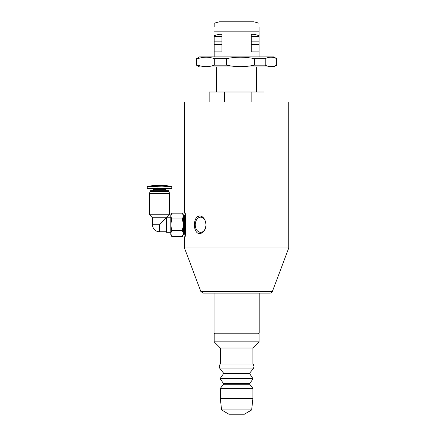 <?xml version="1.0" encoding="UTF-8"?>
<svg xmlns="http://www.w3.org/2000/svg" width="436" height="436" viewBox="0 0 436 436"><rect width="100%" height="100%" fill="white"/><g stroke="black" fill="none" stroke-linecap="round" stroke-linejoin="round"><path stroke-width="0.65" d="M184.591 224.769L184.341 234.296L184.341 215.242L184.591 224.769M182.439 218.981L183.338 224.769L182.439 230.562L171.697 230.562L170.798 224.769L171.697 218.981L170.798 216.082L171.697 213.188L182.439 213.188L183.338 216.082L182.439 218.981L171.697 218.981M182.439 230.562L183.338 233.456L182.439 236.35L171.697 236.35L170.798 233.456L171.697 230.562M182.439 213.188L183.338 214.741L183.338 234.797L182.439 236.35M171.697 213.188L170.798 214.741L170.798 234.797L171.697 236.35M162.023 186.167L162.023 188.412L171.8 188.412L171.8 186.973L171.386 186.483L165.282 185.404L153.75 185.404L147.646 186.483L162.023 186.167L169.806 186.483L171.8 186.973L171.07 186.613M159.516 224.769L166.28 217.749L152.496 217.749L152.496 224.769A7.02 7.02 0 0 0 159.516 231.789L159.516 224.769L152.496 224.769M170.798 217.248L167.037 217.248L169.544 214.741L149.488 214.741L152.496 217.749M166.536 217.493C167.201 217.166 167.201 217.166 166.536 217.493L166.536 232.29L170.798 232.29M149.488 193.535L149.984 191.671L169.048 191.671L169.544 193.535L149.488 193.535L149.488 214.741M150.257 191.023L150.611 190.668L168.421 190.668L168.776 191.023L150.257 191.023L150.257 191.671M152.322 188.412A0.926 0.926 0 0 1 153.249 189.338L153.249 190.668M162.023 188.412L147.232 188.412L147.232 186.973L149.226 186.483L154.502 186.276M166.034 218.251L166.034 231.789L166.536 232.29M259.186 293.096L259.186 333.213L214.049 333.213L214.049 293.096M184.591 215.493L185.305 215.493L184.466 211.607L184.466 102.035L288.768 102.035L288.768 247.964L184.466 247.964L184.466 237.936L185.305 234.045L184.591 234.045M200.822 291.471L272.407 291.471A2.507 2.507 0 0 1 270.064 293.096L203.171 293.096L200.822 291.471L184.466 247.964M205.503 227.93A7.586 5.363 90 0 1 205.503 221.608M200.625 217.183A7.586 5.363 90 0 1 205.988 224.769A7.586 5.363 90 0 1 200.625 232.355A7.586 5.363 90 0 1 195.263 224.769A7.586 5.363 90 0 1 200.625 217.183M199.737 215.929C203.498 216.588 205.579 219.531 205.988 224.769C206.332 232.077 198.522 236.846 195.791 230.867C192.875 225.843 194.723 215.771 199.737 215.929L200.151 215.956M199.328 215.956L197.492 216.676M202.827 217.183L202.13 216.676M184.466 211.607C186.292 210.795 186.292 238.743 184.466 237.936M209.171 102.035L209.171 92.007L264.063 92.007L264.063 102.035M251.866 92.007L251.866 102.035M224.42 92.007L224.42 102.035M214.174 36.341L214.174 56.903M259.06 23.217L253.916 21.8L219.319 21.8L214.174 23.217L214.174 26.852M214.174 55.634L214.174 51.889M259.06 51.889L251.283 51.889L251.283 34.335L254.237 34.335L259.06 35.605L259.06 56.903M259.06 36.341L251.283 36.341L251.283 41.861L259.06 41.861M214.387 35.534L218.997 34.335L221.951 34.335L221.951 51.889L214.387 51.889M214.272 36.341L221.951 36.341L221.951 41.861L214.174 41.861M196.5 58.658L199.541 56.903L273.694 56.903L276.735 58.658L276.735 65.177L273.694 66.931L199.541 66.931L196.5 65.177L197.955 65.177L197.955 58.658L196.5 58.658L196.5 65.177M276.647 58.658L276.647 65.177C272.838 67.117 269.028 67.117 265.219 65.177L265.219 58.658C269.028 56.718 272.838 56.718 276.647 58.658L276.735 58.658M197.955 58.658C203.405 56.718 208.855 56.718 214.305 58.658L214.305 65.177C208.855 67.117 203.405 67.117 197.955 65.177M226.556 58.658C235.816 56.718 245.076 56.718 254.335 58.658L254.335 65.177C245.076 67.117 235.816 67.117 226.556 65.177L226.556 58.658L214.305 58.658M265.219 58.658L254.335 58.658M226.556 65.177L214.305 65.177M265.219 65.177L254.335 65.177M221.575 409.938L251.659 409.938L244.389 414.2L228.846 414.2L221.575 409.938L220.322 398.406L252.913 398.406L252.913 388.372L220.322 388.372L223.532 384.225L249.703 384.225L252.913 388.372M214.174 333.965L259.06 333.965L259.06 341.862L214.174 341.862L214.174 333.965M220.322 364.006C219.041 365.613 218.992 367.265 220.175 368.949L253.06 368.949C254.243 367.265 254.193 365.613 252.913 364.006L220.322 364.006L220.322 348.004L252.913 348.004L259.06 341.862M220.175 368.949L223.532 373.096L249.703 373.096L253.06 368.949M252.793 378.41L249.686 373.69L223.548 373.69L220.24 378.41L252.793 378.41M220.24 378.41L220.294 378.993L252.94 378.993L252.994 378.41M259.06 35.605L259.06 27.092M185.469 216.425L185.469 233.113M165.784 190.668L165.784 189.338L153.249 189.338M171.386 186.483L169.806 186.483M157.009 186.167L157.009 188.412M251.283 44.368L259.06 44.368M221.951 44.368L214.174 44.368M220.294 378.993L223.548 383.625L249.686 383.625L252.94 378.993M214.387 31.828L259.06 31.828M169.544 193.535L169.544 214.741M168.776 191.023L168.776 191.671M165.784 189.338L166.71 188.412M183.338 234.296L184.341 234.296M183.338 215.242L184.341 215.242M159.516 231.789L166.034 231.789M147.232 186.973L147.646 186.483M258.434 333.965L259.186 333.213M214.801 333.965L214.049 333.213M272.407 291.471L288.768 247.964M216.556 66.931L216.556 92.007M256.673 66.931L256.673 92.007M251.659 409.938L252.913 398.406M220.322 348.004L214.174 341.862M252.913 364.006L252.913 348.004M223.532 373.096L223.548 373.69M249.703 373.096L249.686 373.69M223.548 383.625L223.532 384.225M249.686 383.625L249.703 384.225M220.322 398.406L220.322 388.372"/></g></svg>
